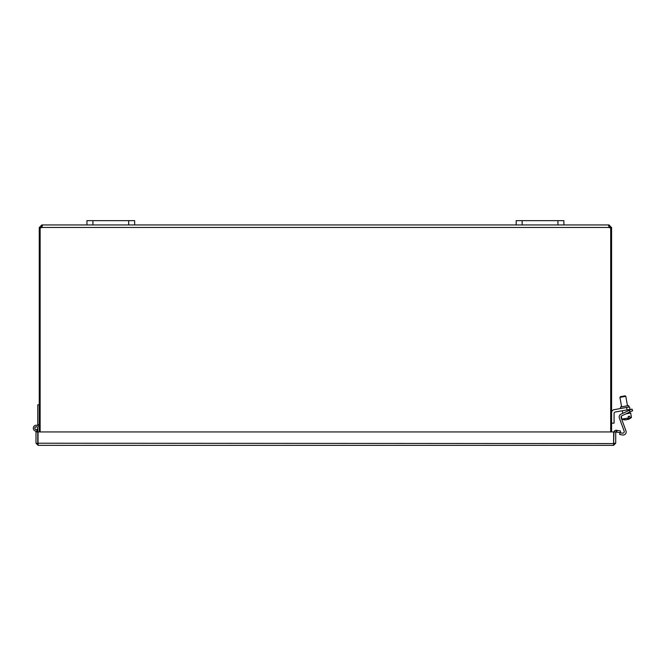 <?xml version="1.0" encoding="UTF-8"?>
<svg xmlns="http://www.w3.org/2000/svg" width="666" height="666" viewBox="0 0 666 666"><rect width="100%" height="100%" fill="white"/><g stroke="black" fill="none" stroke-linecap="round" stroke-linejoin="round"><path stroke-width="1" d="M611.579 431.943L611.579 227.664L609.815 227.664L609.065 226.706L609.065 224.941L611.579 227.664M40.143 431.943L40.143 227.672A1.673 1.673 0 0 0 41.8 227.447L42.199 226.715M41.775 224.941L41.8 227.447L41.775 226.706L41.026 227.664L39.261 227.664L41.775 224.941L41.775 226.706M610.697 431.943L610.697 227.672A1.673 1.673 0 0 1 609.04 227.447L608.782 224.941L608.399 225.533L609.065 224.941M609.04 227.447L41.8 227.447L42.058 224.941L42.441 225.574M609.065 226.706L608.782 224.941L563.886 224.941L563.886 220.646L516.192 220.646L516.192 224.941L563.886 224.941L563.886 220.646M42.058 224.941L516.192 224.941M41.026 227.447L39.261 227.447M39.261 227.664L39.261 431.943M611.579 227.447L609.815 227.447M616.724 432.117L620.246 432.733L620.554 431.002L617.024 430.378L616.724 432.117L615.717 432.384M617.024 430.378L616.458 430.278A2.14 2.14 0 0 0 613.994 431.943M613.577 443.589L613.952 431.943L615.717 431.943L615.717 443.215L613.577 445.354L38.145 445.354L38.037 443.215L38.037 431.943L613.686 431.943L613.577 445.354M613.677 443.573L37.771 443.215L37.771 431.943L36.006 431.943L36.006 443.215L38.145 445.354M38.145 443.589L36.006 443.215M613.952 443.215L615.717 443.215M37.771 425.616L37.771 424.617L39.261 424.617M37.771 430.777A2.98 2.98 0 0 1 33.383 428.879A2.98 2.98 0 0 1 35.931 425.233A2.98 2.98 0 0 1 39.261 428.196M36.788 429.595A1.49 1.49 0 0 0 36.106 426.715A1.49 1.49 0 0 0 34.832 428.538A1.49 1.49 0 0 0 36.788 429.595L37.304 430.994M37.771 424.617L37.771 404.82L39.261 404.82M37.771 431.943L37.771 428.196M34.848 428.196A1.432 1.432 0 0 1 36.996 426.956A1.432 1.432 0 0 1 36.996 429.428A1.432 1.432 0 0 1 34.848 428.196M134.649 224.941L134.649 220.646L134.649 224.941L134.649 220.646L86.955 220.646L86.955 224.941M627.064 409.923L630.003 409.407L629.57 406.934L626.631 407.459L627.064 409.923L615.326 411.988A1.499 1.499 0 0 0 614.085 413.469L614.085 423.151L611.579 423.151M611.579 412.629A3.005 3.005 0 0 1 614.06 409.673L626.631 407.459M628.837 407.068L628.579 405.586L620.496 407.009L620.762 408.491M615.326 411.988A1.499 1.499 0 0 0 614.085 413.469M625.815 419.713L625.832 419.821A8.899 7.468 -100 0 1 625.807 419.821A8.899 7.468 -100 0 1 624.025 419.663A8.408 4.579 -100 0 0 624.666 419.555A8.899 7.468 80 0 0 626.473 419.713A8.874 4.829 -100 0 0 628.479 417.948L628.221 416.458L629.695 416.192L629.961 417.682A8.874 4.829 80 0 1 627.946 419.447A8.899 7.468 80 0 0 627.971 419.447A8.924 8.924 0 0 0 631.46 417.424L630.685 413.02L625.873 413.869M627.93 419.339A8.899 7.468 -100 0 1 627.314 419.563A8.874 4.829 80 0 1 626.873 419.555M627.838 418.822L627.946 419.447M629.961 417.682L631.46 417.424M625.807 419.821A8.924 8.924 0 0 1 621.844 419.114L628.479 417.948M619.938 397.361L625.807 396.32L625.116 395.837L620.421 396.67L619.938 397.361L621.603 406.818M627.472 419.513L627.48 419.53A8.874 8.874 0 0 0 627.938 419.405M625.824 419.78A8.874 8.874 0 0 0 626.306 419.738L626.298 419.722M629.994 411.938L632.7 410.681L631.942 409.057L629.245 410.323L629.994 411.938L621.894 415.717A1.499 1.499 0 0 0 621.12 417.599L625.99 430.994A3.005 3.005 0 0 1 622.643 434.981L619.638 434.448L619.946 432.684M620.246 432.733L622.469 433.133A1.499 1.499 0 0 0 624.142 431.135L619.347 417.965A3.005 3.005 0 0 1 620.903 414.21L629.245 410.323M621.844 419.114L621.32 416.183A1.499 1.499 0 0 0 621.12 417.599L625.99 430.994M624.142 431.135L619.347 417.965M616.458 430.278L616.15 432.018M522.152 224.941L522.152 220.646M557.925 220.646L557.925 224.941M92.915 224.941L92.915 220.646M128.688 220.646L128.688 224.941M628.804 413.345L628.671 412.562M628.346 410.739L628.171 409.723M627.472 405.777L625.807 396.32M622.752 413.345L622.302 410.764"/></g></svg>
